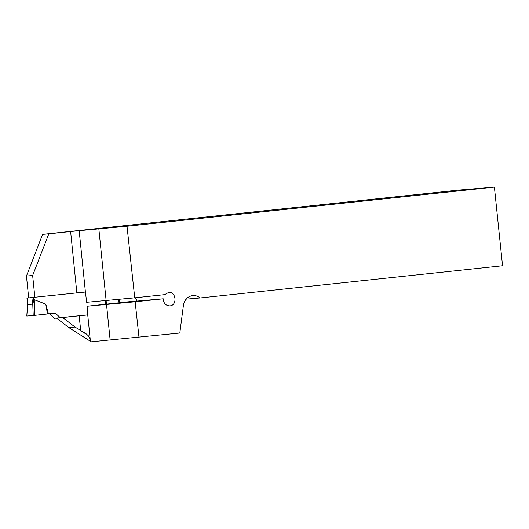 <?xml version="1.0" encoding="UTF-8"?>
<svg xmlns="http://www.w3.org/2000/svg" width="529" height="529" viewBox="0 0 529 529"><rect width="100%" height="100%" fill="white"/><g stroke="black" fill="none" stroke-linecap="round" stroke-linejoin="round"><path stroke-width="0.79" d="M87.788 335.168L80.692 330.665L79.185 315.806L62.706 317.559L75.019 327.067L86.134 333.819L88.35 335.796L89.745 338.408L90.472 341.886L179.814 333.032L183.404 305.445C184.502 299.665 187.65 296.366 192.84 295.546L192.854 295.546C195.505 295.361 197.919 296.167 200.094 297.966L502.55 265.756L494.397 187.114L127.013 226.24L134.736 297.827L164.671 294.64L168.639 292.418C176.269 291.453 177.479 305.577 169.796 305.894C165.782 305.683 163.593 303.315 163.23 298.792L135.16 301.788L139.001 337.383M79.185 315.806L87.741 314.96L90.472 341.886M135.16 301.788L87.087 306.251L87.741 314.96M494.397 187.114L457.81 190.182L42.604 234.373L26.45 276.032L28.672 297.88L76.85 292.887L70.621 231.53L48.8 233.851L32.646 275.51L34.861 297.358M90.399 341.271L68.823 327.583L56.57 318.121M163.23 298.792L119.878 302.548M136.832 301.008A6.765 5.984 85.2 0 0 135.298 297.767M127.013 226.24L79.178 230.684L85.414 292.041L86.683 302.297L134.736 297.827M85.414 292.041L76.85 292.887M42.604 234.373L48.8 233.851M70.621 231.53L79.178 230.684M186.102 299.143L200.094 297.966M106.541 304.618L110.164 340.24M119.918 302.681L87.087 306.251M98.863 229.031L106.144 300.664M26.45 276.032L32.646 275.51M68.823 327.583L75.019 327.067M34.722 297.371L28.811 297.867M49.534 313.776L54.461 318.299L87.959 314.867M27.091 298.065L27.753 304.572L32.56 304.168L34.24 299.692L45.778 304.142L47.471 314.008L48.476 313.889L45.778 304.142M60.379 317.803L55.32 313.161L48.476 313.889M105.311 304.314L105.549 300.71M27.574 304.063L26.794 316.058L27.753 304.572M32.738 303.633L33.221 315.522L34.868 315.357L34.24 299.692M34.868 315.357L47.471 314.008M119.256 302.826L118.37 299.454M106.104 300.664L106.534 304.182M33.221 315.522L26.933 316.044M33.499 297.503L33.81 300.518M31.899 297.662L32.56 304.168M26.953 298.072L27.515 303.626M119.051 299.381L119.931 302.753"/></g></svg>
